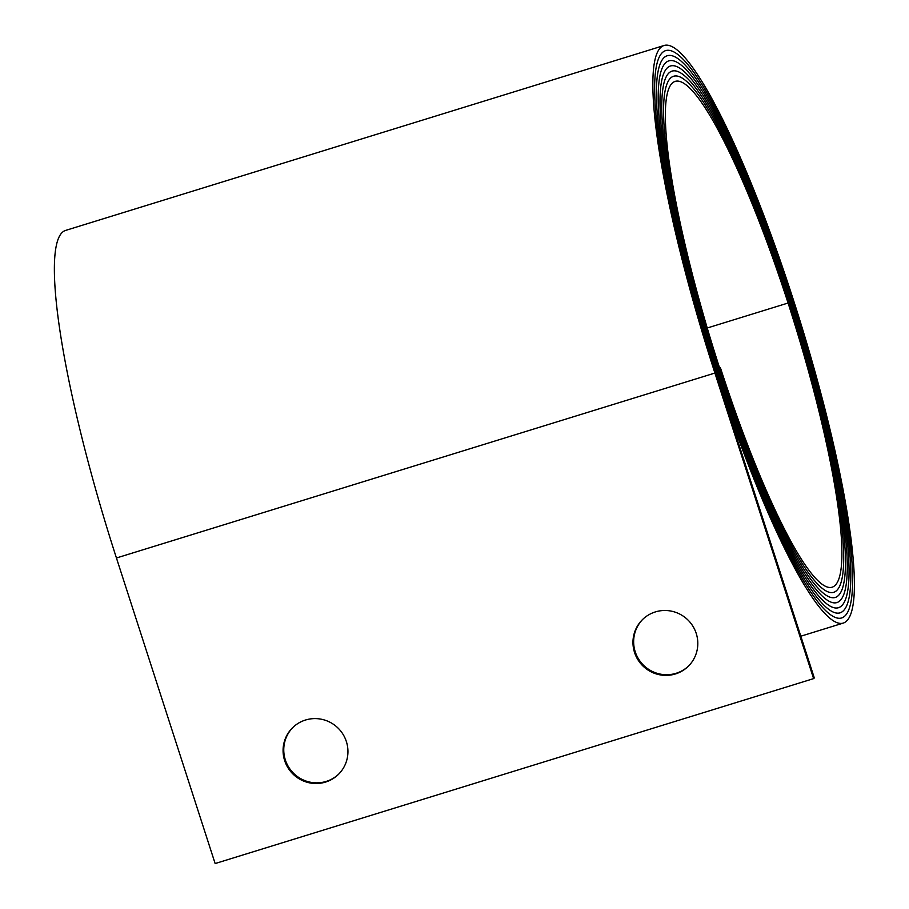 <?xml version="1.0" encoding="UTF-8"?>
<svg xmlns="http://www.w3.org/2000/svg" width="909" height="909" viewBox="0 0 909 909"><rect width="100%" height="100%" fill="white"/><g stroke="black" fill="none" stroke-linecap="round" stroke-linejoin="round"><path stroke-width="1.36" d="M305.481 720.03A32.701 32.179 46.3 0 1 338.114 774.684A32.701 32.179 46.3 0 1 287.733 767.366A32.701 32.179 46.3 0 1 305.481 720.03M293.232 727.109A32.701 32.179 -133.7 0 0 326.206 781.422A32.701 32.179 -133.7 0 0 338.455 774.343M655.366 611.916A32.701 32.179 46.3 0 1 687.999 666.558A32.701 32.179 46.3 0 1 637.618 659.252A32.701 32.179 46.3 0 1 655.366 611.916M643.117 618.984A32.701 32.179 -133.7 0 0 676.091 673.296A32.701 32.179 -133.7 0 0 688.34 666.229M844.881 615.995A295.777 47.143 72.8 0 0 792.216 299.072A298.459 47.575 72.8 0 0 665.797 50.574A298.459 47.575 72.8 0 0 715.61 372.395A301.14 47.995 72.8 0 0 843.166 623.12A301.14 47.995 72.8 0 0 846.529 621.086A301.14 47.995 72.8 0 0 792.909 298.413A303.822 48.427 72.8 0 0 664.206 45.45A303.822 48.427 72.8 0 0 714.917 373.054L813.612 678.614L814.305 677.955L715.61 372.395A298.47 47.575 72.8 0 1 665.797 50.574A298.47 47.575 72.8 0 1 792.216 299.072L792.216 299.072A295.766 47.143 72.8 0 1 844.881 615.984A295.766 47.143 72.8 0 1 841.575 617.984A295.777 47.143 72.8 0 0 844.881 615.995M843.245 610.905A290.414 46.291 72.8 0 0 791.523 299.731A293.084 46.711 72.8 0 0 667.376 55.71A293.084 46.711 72.8 0 0 716.292 371.736A295.766 47.143 72.8 0 0 841.575 617.984A295.777 47.143 72.8 0 1 716.292 371.736L716.292 371.736A293.096 46.711 72.8 0 1 667.376 55.699A293.096 46.711 72.8 0 1 791.523 299.731L791.523 299.731A290.403 46.291 72.8 0 1 843.234 610.893A290.403 46.291 72.8 0 1 839.996 612.859A290.403 46.291 72.8 0 1 716.985 371.077A290.414 46.291 72.8 0 0 839.996 612.871A290.414 46.291 72.8 0 0 843.245 610.905M841.598 605.814A285.04 45.427 72.8 0 0 790.841 300.39A287.721 45.859 72.8 0 0 668.967 60.835A287.721 45.859 72.8 0 0 716.985 371.077L716.985 371.077A287.733 45.859 72.8 0 1 668.967 60.835A287.733 45.859 72.8 0 1 790.841 300.39L790.841 300.39A285.028 45.427 72.8 0 1 841.598 605.803A285.028 45.427 72.8 0 1 838.405 607.735A285.028 45.427 72.8 0 1 717.678 370.418A285.04 45.427 72.8 0 0 838.416 607.735A285.04 45.427 72.8 0 0 841.598 605.814M839.95 600.713A279.677 44.575 72.8 0 0 790.148 301.049A282.347 45.007 72.8 0 0 670.547 65.971A282.347 45.007 72.8 0 0 717.678 370.418L717.678 370.418A282.358 45.007 72.8 0 1 670.547 65.959A282.358 45.007 72.8 0 1 790.148 301.049L790.148 301.049A279.665 44.575 72.8 0 1 839.95 600.713A279.665 44.575 72.8 0 1 836.825 602.599A279.677 44.575 72.8 0 0 839.95 600.713M838.303 595.622A274.302 43.723 72.8 0 0 789.455 301.708A276.984 44.143 72.8 0 0 672.137 71.095A276.984 44.143 72.8 0 0 718.36 369.758A279.665 44.575 72.8 0 0 836.825 602.599A279.677 44.575 72.8 0 1 718.36 369.758L718.36 369.758A276.995 44.143 72.8 0 1 672.137 71.084A276.995 44.143 72.8 0 1 789.455 301.708L789.455 301.708A274.291 43.723 72.8 0 1 838.303 595.611A274.291 43.723 72.8 0 1 835.235 597.474A274.302 43.723 72.8 0 0 838.303 595.622M836.666 590.532A268.939 42.871 72.8 0 0 788.773 302.367A271.609 43.291 72.8 0 0 673.717 76.231A271.609 43.291 72.8 0 0 719.053 369.099A274.291 43.723 72.8 0 0 835.235 597.474A274.302 43.723 72.8 0 1 719.053 369.099L719.053 369.099A271.621 43.291 72.8 0 1 673.717 76.22A271.621 43.291 72.8 0 1 788.773 302.367L788.773 302.367A268.928 42.859 72.8 0 1 836.655 590.52A268.928 42.859 72.8 0 1 833.655 592.338A268.939 42.871 72.8 0 0 836.666 590.532M835.019 585.441A263.565 42.007 72.8 0 0 788.08 303.027A266.257 42.439 72.8 0 0 675.307 81.344A266.257 42.439 72.8 0 0 719.746 368.44A268.928 42.859 72.8 0 0 833.655 592.338A268.939 42.871 72.8 0 1 719.746 368.44L720.428 367.781A263.565 42.007 72.8 0 0 832.076 587.225A263.565 42.007 72.8 0 0 835.019 585.441M664.206 45.45L65.732 230.386A303.822 48.427 72.8 0 0 116.443 557.99L215.138 863.55L813.612 678.614M719.61 368.031L720.428 367.781M707.247 328.001L788.08 303.027M116.443 557.99L714.917 373.054M800.818 636.209L843.166 623.12"/></g></svg>
